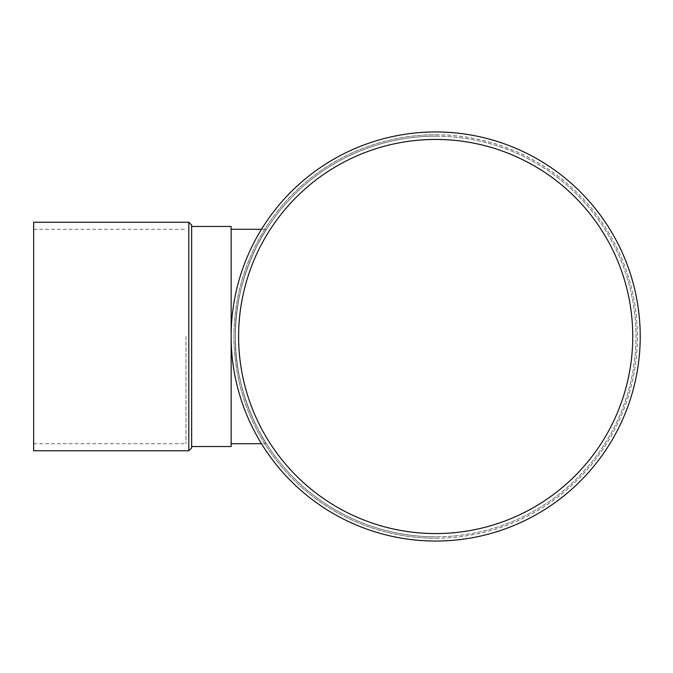 <?xml version="1.0" encoding="UTF-8"?>
<svg xmlns="http://www.w3.org/2000/svg" width="673" height="673" viewBox="0 0 673 673"><rect width="100%" height="100%" fill="white"/><g stroke="black" fill="none" stroke-linecap="round" stroke-linejoin="round"><path stroke-width="0.5" stroke-dasharray="3.37 2.52" d="M33.65 450.759L33.65 222.241M33.65 336.5L33.65 443.709L33.65 336.5M188.819 222.241L188.819 450.759M191.645 447.94L191.645 225.06M186 336.5L186 443.709L186 336.5M191.645 226.473L191.645 446.527L191.645 226.473M435.683 136.19A200.31 200.31 0 0 1 635.993 336.5A200.31 200.31 0 0 1 435.683 536.81A200.31 200.31 0 0 0 609.158 236.349A200.31 200.31 0 0 0 262.209 236.349A200.31 200.31 0 0 0 435.683 536.81A200.31 200.31 0 0 1 235.373 336.5A200.31 200.31 0 0 1 435.683 136.19M266.474 229.291C266.34 228.778 234.179 277.814 235.373 336.222C234.061 395.202 266.399 444.264 266.474 443.709C266.323 444.172 234.196 395.228 235.373 336.828C234.036 277.941 266.315 228.837 266.474 229.291L261.486 229.291M435.683 533.563A197.063 197.063 0 0 0 606.348 237.964A197.063 197.063 0 0 0 265.019 237.964A197.063 197.063 0 0 0 435.683 533.563A197.063 197.063 0 0 0 606.348 237.964A197.063 197.063 0 0 0 265.019 237.964A197.063 197.063 0 0 0 435.683 533.563M231.142 446.527L231.142 226.473M231.142 336.5L231.142 443.709L231.142 336.5M435.683 541.042A204.542 204.542 0 0 0 612.817 234.229A204.542 204.542 0 0 0 258.541 234.229A204.542 204.542 0 0 0 435.683 541.042A204.542 204.542 0 0 0 612.817 234.229A204.542 204.542 0 0 0 258.541 234.229A204.542 204.542 0 0 0 435.683 541.042M435.683 538.223A201.723 201.723 0 0 0 610.377 235.643A201.723 201.723 0 0 0 260.989 235.643A201.723 201.723 0 0 0 435.683 538.223M435.683 139.437A197.063 197.063 0 0 1 606.348 435.036A197.063 197.063 0 0 1 265.019 435.036A197.063 197.063 0 0 1 435.683 139.437M435.683 131.958A204.542 204.542 0 0 1 612.817 438.771A204.542 204.542 0 0 1 258.541 438.771A204.542 204.542 0 0 1 435.683 131.958M435.683 134.777A201.723 201.723 0 0 1 610.377 437.357A201.723 201.723 0 0 1 260.989 437.357A201.723 201.723 0 0 1 435.683 134.777M33.65 443.709L186 443.709M33.65 229.291L186 229.291M266.474 443.709L261.486 443.709"/><path stroke-width="1.01" d="M188.819 222.241L33.65 222.241L33.65 450.759L188.819 450.759L188.819 222.241L191.645 225.06L191.645 447.94L188.819 450.759M191.645 446.527L231.142 446.527L231.142 226.473L191.645 226.473M261.486 229.291L231.142 229.291M435.683 139.437A197.063 197.063 0 0 1 606.348 435.036A197.063 197.063 0 0 1 265.019 435.036A197.063 197.063 0 0 1 435.683 139.437M435.683 131.958A204.542 204.542 0 0 1 612.817 438.771A204.542 204.542 0 0 1 258.541 438.771A204.542 204.542 0 0 1 435.683 131.958M261.486 443.709L231.142 443.709"/></g></svg>

